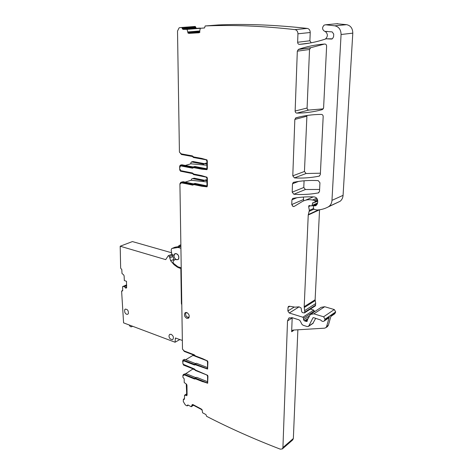 <?xml version="1.0" encoding="UTF-8"?>
<svg xmlns="http://www.w3.org/2000/svg" width="473" height="473" viewBox="0 0 473 473"><rect width="100%" height="100%" fill="white"/><g stroke="black" fill="none" stroke-linecap="round" stroke-linejoin="round"><path stroke-width="0.71" d="M179.533 152.146L181.419 154.494L192.446 156.504L193.404 157.491L206.092 159.815L206.884 160.95L206.908 168.489L206.565 169.233L193.492 166.886L194.852 166.478L193.41 166.874M193.558 167.613L201.74 169.174L206.985 169.665L207.334 168.625L207.31 161.074L206.955 159.892L201.687 158.402L193.593 156.924L192.334 155.883L181.301 153.879L179.421 152.111L177.517 31.094L179.078 27.877L179.817 27.653L181.792 27.469L182.371 28.699L195.81 27.647L195.243 26.447L181.792 27.469M195.254 364.73L207.6 369.064L207.895 362.04L207.576 360.994L202.781 358.729L195.414 355.909L194.267 354.803L184.204 350.96L182.489 349.127L179.917 183.808L181.727 182.809L192.617 185.109L193.847 184.576L201.835 186.256L207.038 186.835L207.381 185.812L207.357 178.386L207.008 177.215L201.776 175.654L193.747 174.046L192.499 173L180.432 170.599L180.166 169.192L179.663 169.044L179.634 167.105L180.13 167.146L180.361 165.834L192.452 168.181L193.688 167.619M195.497 364.76L194.368 364.979L183.329 360.657L183.116 361.697L182.667 361.561L183.157 364.257L194.403 368.97L195.544 370.081L207.617 375.296L207.937 376.337L207.647 383.248L195.621 378.802L194.504 379.003L184.559 374.965L182.897 375.444L183.435 374.486L184.647 374.385L185.883 373.623L183.636 374.362M186.599 395.517L186.214 395.351L186.77 395.73L187.083 394.914L186.953 385.359L186.61 384.253L184.222 382.551L184.168 378.814L182.909 377.271L182.897 375.444M186.214 395.351L184.565 395.251L186.717 393.849M201.989 410.156L201.368 409.452L192.901 404.959L192.044 405.148L191.163 406.697L187.923 404.965L186.983 405.852L185.315 404.923L183.288 401.542L183.37 399.295L184.47 399.106L184.565 395.251M187.941 32.903L188.065 32.625L188.975 33.37L199.393 32.643L199.896 32.188L199.683 31.236L200.298 28.297L204.543 27.966L205.158 25.962C232.562 24.738 262.485 25.962 294.945 29.616C296.849 30.053 297.848 31.449 297.943 33.802L297.635 42.263C297.718 43.581 298.309 44.285 299.409 44.361C307.769 43.747 316.2 42.062 324.691 39.294L326.175 38.804L332.418 38.81L333.583 36.723L333.719 34.062L332.147 31.898L324.655 31.313C322.101 29.58 321.93 27.511 324.141 25.122L325.678 24.779L334.783 25.814C338.857 26.725 340.956 29.622 341.074 34.499L331.969 200.363C331.78 202.976 330.769 204.998 328.948 206.441L328.043 207.02C324.59 208.835 320.919 209.829 317.022 209.994L314.285 209.462L313.694 208.812L313.292 206.642L313.569 205.808L315.255 205.844L316.236 205.347L317.667 202.444L317.732 201.167C317.578 198.725 316.413 197.306 314.238 196.91C306.871 196.614 299.799 197.099 293.012 198.382L291.918 199.813L291.746 204.543L293.018 206.535L294.141 206.447L301.993 201.717C305.15 199.86 308.65 199.293 312.499 200.026L314.521 200.434L315.13 201.273L314.805 202.403L312.748 202.781L311.902 205.897L308.975 205.607L308.644 206.606L309.354 210.373L308.242 215.002L304.192 306.687L304.76 312.156L304.411 312.943L302.348 312.582L301.644 311.465L301.112 307.988L299.09 306.847L295.004 307.148L289.334 306.232L288.441 306.451L288.016 307.403L287.88 310.998L289.275 313.008L302.85 317.217L303.565 318.205L303.554 319.866L304.535 320.883L306.238 321.415L307.083 321.457L307.409 319.766L310.394 314.415L313.889 313.841L323.621 316.792L325.034 319.204L324.218 321.019C323.029 321.758 321.877 321.433 320.753 320.044L313.7 317.673L312.996 317.785L308.751 326.068L307.32 326.601L303.01 325.229L301.809 324.141L300.243 320.936L299.037 319.854L292.048 317.661L288.767 318.175L287.519 320.942L282.925 447.57L282.369 448.924L280.288 449.167C253.971 439.033 229.411 428.083 206.612 416.323L205.921 414.561L202.586 412.787L202.142 409.843L201.309 409.027L192.842 404.533L192.079 404.693M205.158 25.962L218.461 24.933C245.629 23.721 275.239 24.886 307.29 28.421C309.171 28.847 310.152 30.207 310.229 32.507L309.886 40.773L311.216 42.789M198.914 32.785L188.863 33.382L187.828 32.909M187.952 32.631L187.066 29.373L200.262 28.321M182.371 28.699L182.956 29.385L187.066 29.373M186.782 312.558C189.253 314.208 189.839 316.088 188.532 318.193L186.859 318.388C184.393 316.733 183.82 314.858 185.132 312.759L186.782 312.558M292.196 192.156L292.503 183.761L293.603 182.294C301.437 180.686 309.644 180.124 318.217 180.609L319.937 182.744L319.512 191.423L318.341 192.907C310.134 194.415 301.969 194.858 293.845 194.237L292.196 192.156L303.79 187.485L304.068 180.781M292.787 175.826L294.833 119.433L295.974 117.807C304.062 115.589 312.541 114.454 321.398 114.401C322.509 114.549 323.106 115.264 323.177 116.547L320.333 174.614L319.151 176.139C310.873 177.807 302.643 178.398 294.448 177.907L292.787 175.826L304.452 171.48L306.93 115.495M295.14 111.025L297.316 51.167L298.493 49.369C306.853 46.466 315.615 44.687 324.78 44.024C325.932 44.107 326.547 44.823 326.618 46.183L323.597 107.915L322.373 109.606C313.812 111.924 305.31 113.094 296.855 113.118C295.791 112.97 295.223 112.272 295.14 111.025L307.089 108.021L309.525 49.482L310.696 47.72L324.508 44.048M193.179 166.957L181.827 164.77L180.343 165.154M206.872 168.784L194.852 166.478M192.895 167.407L193.492 166.886M192.552 167.507L180.455 165.166L179.722 165.976L179.74 167.07L180.13 167.111M192.878 168.146L180.331 165.828M193.794 167.584L201.847 169.145L207.014 169.63M206.896 164.019L204.537 163.575L205.95 163.155L204.454 163.569M204.259 163.628L193.008 161.518L191.577 161.932L203.597 164.19L204.537 163.575M191.577 161.932L190.85 162.736L190.861 163.812L206.902 165.243M182.602 349.18L184.31 351.439L194.368 355.282L195.243 356.287L206.79 360.71L207.511 361.798L207.529 368.024L206.819 368.55L195.314 364.056L194.456 364.387L183.418 360.071L182.939 360.113L182.667 361.561M180.852 245.168L178.883 245.611L179.019 246.522M178.741 246.569L178.883 245.611M180.869 246.297L178.085 247.462L172.03 248.449L174.975 247.225L180.869 246.161M178.085 247.462L180.899 248.242M179.917 183.808L180.792 182.33L183.181 181.715L181.466 182.117M185.168 182.129L191.051 180.254L191.825 178.824L194.267 178.191L192.493 178.611M204.442 180.266L194.267 178.191M206.949 180.745L204.608 180.266L203.674 180.857L192.854 178.64M206.943 179.994L204.502 180.26M193.008 161.518L191.47 161.926M206.896 163.327L205.95 163.155M182.956 29.385L196.39 28.321L195.81 27.647M186.794 29.143L200.457 28.268M196.39 28.321L200.203 28.073M199.086 32.022L189.312 32.613L187.893 31.957M200.386 28.274L204.59 27.937M325.377 31.561C327.972 33.961 328.002 36.433 325.459 38.975M336.693 23.756L346.62 24.667C350.641 25.554 352.698 28.374 352.793 33.14L343.073 195.343C342.872 197.897 341.867 199.89 340.057 201.309L328.043 207.02M303.388 197.052L303.648 200.871M308.242 215.002L319.559 209.77M319.553 209.799L315.113 299.77L315.728 303.518L315.195 305.978M302.85 317.217L313.735 310.122L310.359 309.106M313.735 310.122L314.427 311.766M311.027 314.001L321.214 307.314L324.679 306.723L334.293 309.555L335.682 311.908L334.582 313.895M287.519 320.942L292.178 317.962L291.652 331.756L292.243 330.426L293.142 330.077L324.567 328.173L325.921 327.641L326.642 326.476L329.285 317.022L328.439 318.116M326.642 326.476L328.38 325.253L331.029 315.822L335.428 312.807M297.872 329.793L293.355 438.501L292.716 439.908M191.388 406.638L193.439 405.249M186.587 395.109L186.179 395.345M185.854 373.611L193.079 368.875M323.319 108.861L308.774 110.061C307.728 109.925 307.166 109.245 307.089 108.021M320.404 173.207L306.09 173.514L304.452 171.48M319.606 189.448L305.41 189.519L303.79 187.485M180.018 183.778L180.432 183.82M193.067 185.067L181.26 182.815M201.835 186.256L193.699 184.571M201.941 186.22L207.073 186.794M188.065 32.625L187.905 32.01M325.962 38.804L331.703 39.076M327.115 31.484L327.511 31.401M327.215 31.472L326.488 31.632M315.704 318.288L312.86 323.449M182.992 375.385L183.382 375.503M195.172 378.95L184.653 374.906L183.79 374.965M202.905 381.758L195.361 378.79M203 381.693L207.718 383.183M182.761 361.502L183.116 361.609M195.024 364.925L183.234 360.639M195.591 364.701L207.671 368.993M188.91 317.779L187.196 317.034M185.877 312.955L186.126 312.44M185.31 165.438L190.861 163.812M192.848 354.703L192.86 355.454L194.959 356.068M195.721 363.636L184.659 359.326L183.027 360.059M196.124 363.465L195.314 364.056M207.529 367.574L196.549 363.299M181.206 267.783L177.878 266.79L173.674 263.491L173.088 262.456L173.331 260.694L175.264 259.541L178.055 259.624L178.776 258.648C178.93 255.018 177.6 253.41 174.785 253.806L173.851 255.077L172.858 255.124L171.746 253.871L171.167 250.134L171.652 248.603L174.975 247.225M179.77 169.074L179.787 170.103L180.55 171.202L192.612 173.609L193.563 174.596L206.151 177.121L206.938 178.25L206.961 185.67L206.187 186.474L193.646 183.843L192.718 184.44L181.821 182.146M193.422 183.861L183.181 181.715M206.943 185.895L195 183.4L193.546 183.837M191.051 180.254L206.949 181.945M199.695 31.49L198.967 32.04L188.922 32.643L187.964 31.827M328.38 325.253L327.316 326.66M291.652 331.756L293.443 330.562L293.52 330.053M192.405 404.882L192.103 405.154M186.267 384.253L186.729 394.659L186.196 395.28M182.791 363.217L183.494 365.073L194.504 369.443L195.373 370.448L206.843 375L207.558 376.082L207.576 382.219L206.867 382.728L195.444 378.11L194.592 378.418L184.647 374.385M195.869 377.655L185.883 373.623M207.576 381.723L196.673 377.324L195.16 378.104M193.019 369.159L194.823 369.709M185.712 359.734L192.86 355.454M182.336 340.436L175.412 338.006L175.057 342.233L123.583 322.864L121.62 291.25L122.661 290.806M122.312 290.966L122.696 290.582L122.613 286.603L124.168 286.472L125.788 288.134L126.551 287.88L126.504 281.293L124.322 280.56L124.133 275.895L123.595 274.837L121.987 273.471L121.827 269.61L120.65 268.161L120.195 246.226L165.71 259.624L168.311 255.668L169.44 256.52L170.652 260.765L173.999 264.655L177.393 267.162L180.846 268.54L181.396 303.542L181.78 304.813M124.783 312.322L124.612 309.921L125.114 309.23C127.403 309.035 128.502 310.454 128.408 313.481L127.905 314.161C126.74 314.687 125.7 314.072 124.783 312.322M172.326 339.715L170.239 338.934C168.831 337.184 168.636 335.688 169.659 334.452L171.173 334.299C173.42 335.854 173.963 337.58 172.811 339.478L172.326 339.715M132.251 326.128L131.801 326.672C130.796 327.091 129.945 326.53 129.241 324.992M120.195 246.226L132.405 241.573L171.575 252.753M171.291 254.409L171.776 254.007M168.489 255.591L171.912 254.373M172.403 254.953L174.135 260.215M180.846 268.54L181.212 268.374M179.882 339.519L175.057 342.233M176.399 253.652C178.971 255.314 179.521 257.271 178.049 259.529L176.506 259.748C173.94 258.075 173.396 256.118 174.874 253.871L176.399 253.652M186.474 312.482L186.066 312.694C185.245 314.042 185.511 315.479 186.882 317.011L189.176 317.2M186.066 312.694L187.278 312.789M179.291 245.434L180.846 244.789L179.285 245.434M180.869 246.185L177.842 247.444M203.674 180.857L204.04 180.739M206.009 179.805L204.608 180.266M203.597 164.19L203.94 164.09M182.33 28.161L195.775 27.115M188.278 31.922L199.73 30.958M188.313 31.975L199.724 31.017M188.952 32.548L199.612 31.638M190.536 32.536L199.505 31.774M294.945 29.616L307.29 28.421M297.943 33.802L310.229 32.507M297.635 42.263L309.886 40.773M299.409 44.361L309.797 43.055M325.678 24.779L337.651 23.662M334.783 25.814L346.62 24.667M341.074 34.499L352.793 33.14M331.969 200.363L343.073 195.343M314.113 205.69L317.123 204.348M314.912 205.856L316.467 205.164M315.255 205.844L315.999 205.507M291.918 199.813L296.873 197.744M291.746 204.543L303.282 199.624M294.04 206.5L293.112 206.494L291.841 204.502M305.481 200.221L313.286 196.874M312.499 200.026L316.703 198.199M314.521 200.434L317.342 199.198M315.13 201.273L317.655 200.162M315.107 201.794L317.72 200.641M312.452 203.313L314.167 202.556M312.192 205.371L317.614 202.958M308.644 206.606L310.43 205.814M309.354 210.373L313.629 208.445M309.312 211.283L313.877 209.208M308.319 214.565L318.489 209.894M304.192 306.687L315.113 299.77M304.257 307.545L315.178 300.609M304.831 310.513L315.728 303.518M304.76 312.156L315.651 305.132M304.594 312.671L315.485 305.641M288.016 307.403L289.795 306.309M287.88 310.998L294.265 307.03M289.275 313.008L299.102 306.847M303.565 318.205L314.439 311.086M303.554 319.866L309.23 316.13M304.535 320.883L307.994 318.595M305.079 320.948L307.681 319.222M305.706 321.143L307.338 320.061M306.238 321.415L307.302 320.706M313.889 313.841L324.679 306.723M323.621 316.792L334.293 309.555M325.034 319.204L335.682 311.908M324.78 320.115L329.285 317.022M282.925 447.57L293.355 438.501M187.444 405.219L187.858 404.935M187.42 405.58L188.153 405.089M183.695 399.277L184.464 398.769M184.032 399.419L184.47 399.129M298.493 49.369L310.696 47.72M297.316 51.167L309.525 49.482M296.855 113.118L308.774 110.061M294.448 177.907L306.09 173.514M319.151 176.139L319.588 175.968M295.974 117.807L297.511 117.405M294.833 119.433L306.752 116.252M292.503 183.761L298.522 181.425M293.845 194.237L305.41 189.519M318.341 192.907L318.873 192.682M312.83 318.004L313.38 317.631M308.751 326.068L313.315 322.976M206.127 169.316L206.671 169.151M181.827 164.77L180.455 165.166M192.718 184.44L193.079 184.322M189.312 32.613L188.922 32.643M194.592 378.418L195.822 377.637M184.659 359.326L183.418 360.071M206.819 368.55L207.529 368.1M195.692 363.631L194.456 364.387M175.371 259.494L175.702 259.352M206.187 186.474L206.76 186.279M195 183.4L193.646 183.843M206.867 382.728L207.576 382.267M196.673 377.324L195.444 378.11M122.004 290.86L122.696 290.552M132.044 326.417L132.47 326.21M122.673 286.585L126.64 284.835L122.655 286.585M124.139 286.472L126.663 285.355L124.168 286.472M124.523 286.597L126.675 285.645M124.6 286.662L126.675 285.739M125.268 287.69L126.729 287.04M125.788 288.134L126.646 287.755M125.865 288.163L126.593 287.838M169.44 256.52L172.479 255.231M169.659 257.909L172.692 256.614M170.652 260.765L173.68 259.452M173.999 264.655L174.744 264.33M177.393 267.162L178.085 266.855M179.013 267.99L180.16 267.476M181.396 303.542L181.756 303.359M175.276 338.296L175.802 338.006M328.948 206.441L340.057 201.309M313.83 205.69L317.217 204.176M292.509 198.595L293.041 198.376M314.805 202.403L317.732 201.108M311.902 205.897L317.519 203.396M308.975 205.607L309.289 205.471M304.411 312.943L315.302 305.913M330.852 316.461L334.866 313.7M282.369 448.924L292.799 439.843M191.352 406.691L193.463 405.26M187.308 405.828L188.295 405.166M183.412 399.271L184.464 398.579M184.494 395.268L186.717 393.814M298.215 49.499L310.424 47.85M295.584 117.99L300.385 116.719M293.124 182.501L293.733 182.265M324.218 321.019L328.729 317.921M308.485 326.411L313.049 323.325M288.767 318.175L289.393 317.773M185.132 312.759L185.576 312.523M325.921 327.641L327.659 326.417M195.042 364.056L196.218 363.329M174.785 253.806L175.442 253.528M121.839 290.848L122.696 290.469M131.801 326.672L132.617 326.264M125.114 309.23L125.505 309.046M169.659 334.452L170.02 334.257"/></g></svg>
